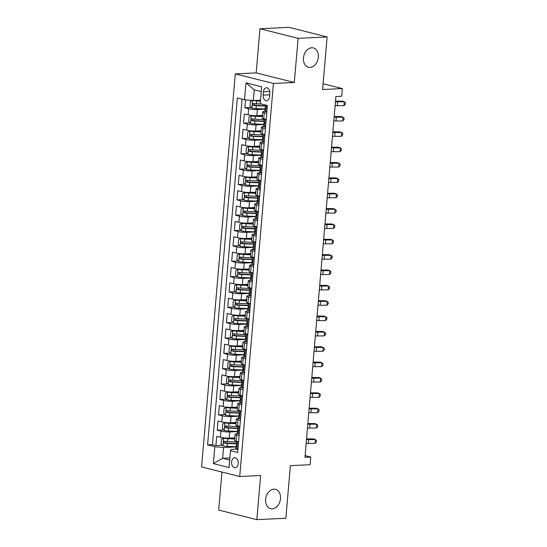 <?xml version="1.0" encoding="UTF-8"?>
<svg xmlns="http://www.w3.org/2000/svg" width="547" height="547" viewBox="0 0 547 547"><rect width="100%" height="100%" fill="white"/><g stroke="black" fill="none" stroke-linecap="round" stroke-linejoin="round"><path stroke-width="0.82" d="M273.903 489.168A9.969 7.296 -75.9 0 1 275.49 489.326A9.969 7.296 -75.9 0 1 280.358 499.705A9.969 7.296 -75.9 0 1 272.215 508.819A9.969 7.296 -75.9 0 1 270.628 508.662A9.969 7.296 -75.9 0 1 265.767 498.276A9.969 7.296 -75.9 0 1 273.903 489.168M311.742 47.767A9.969 7.296 -75.9 0 1 313.328 47.924A9.969 7.296 -75.9 0 1 318.197 58.303A9.969 7.296 -75.9 0 1 310.06 67.418A9.969 7.296 -75.9 0 1 308.467 67.26A9.969 7.296 -75.9 0 1 303.606 56.874A9.969 7.296 -75.9 0 1 311.742 47.767M238.198 463.582A4.985 3.316 -92.8 0 0 234.656 457.777A4.985 3.316 -92.8 0 0 231.6 461.928A4.985 3.316 -92.8 0 0 235.135 467.733A4.985 3.316 -92.8 0 0 238.198 463.582M221.966 472.054L218.704 510.064L256.837 519.65L285.862 518.255L290.368 465.668L310.108 464.718L310.764 457.046L305.11 455.624M235.285 73.893L201.59 466.933L239.716 476.512L273.418 83.479L235.285 73.893L256.187 72.888L294.313 82.474L298.101 38.331L259.969 28.745L256.187 72.888M259.969 28.745L288.994 27.35L327.127 36.936L322.621 89.517L342.354 88.566L323.113 83.732M298.101 38.331L327.127 36.936M245.548 99.841L244.871 107.78L251.374 107.465M262.43 115.41L256.871 115.677A6.229 0.923 -175.1 0 1 248.106 114.863L244.345 113.92L243.552 123.13L250.054 122.815M261.11 130.76L255.552 131.027A6.229 0.923 4.9 0 1 246.786 130.213L243.025 129.27L242.239 138.48L248.741 138.172M259.798 146.117L254.239 146.384A6.229 0.923 4.9 0 1 245.473 145.57L241.712 144.627L240.919 153.837L247.422 153.522M258.478 161.468L252.919 161.734A6.229 0.923 4.9 0 1 244.153 160.921L240.393 159.977L239.607 169.187L246.109 168.879M257.165 176.818L251.606 177.091A6.229 0.923 4.9 0 1 242.841 176.278L239.08 175.327L238.287 184.544L244.789 184.23M255.846 192.175L250.287 192.441A6.229 0.923 4.9 0 1 241.521 191.628L237.76 190.684L236.974 199.894L243.477 199.58M254.533 207.525L248.974 207.792A6.229 0.923 4.9 0 1 240.208 206.985L236.448 206.034L235.654 215.251L242.157 214.937M253.213 222.882L247.654 223.149A6.229 0.923 4.9 0 1 238.889 222.335L235.128 221.391L234.342 230.602L240.844 230.287M251.9 238.232L246.341 238.499A6.229 0.923 4.9 0 1 237.576 237.685L233.815 236.742L233.022 245.952L239.524 245.644M250.581 253.589L245.022 253.856A6.229 0.923 4.9 0 1 236.256 253.042L232.496 252.099L231.709 261.309L238.212 260.994M249.268 268.939L243.709 269.206A6.229 0.923 4.9 0 1 234.943 268.392L231.183 267.449L230.39 276.659L236.892 276.351M247.948 284.29L242.389 284.563A6.229 0.923 4.9 0 1 233.624 283.749L229.863 282.799L229.077 292.016L235.579 291.701M246.635 299.647L241.077 299.913A6.229 0.923 4.9 0 1 232.311 299.1L228.55 298.156L227.757 307.366L234.26 307.052M245.316 314.997L239.757 315.263A6.229 0.923 4.9 0 1 230.991 314.457L227.231 313.506L226.444 322.723L232.947 322.409M244.003 330.354L238.444 330.62A6.229 0.923 4.9 0 1 229.678 329.807L225.918 328.863L225.125 338.073L231.627 337.759M242.683 345.704L237.124 345.971A6.229 0.923 4.9 0 1 228.359 345.157L224.598 344.213L223.812 353.424L230.314 353.116M241.371 361.061L235.812 361.328A6.229 0.923 4.9 0 1 227.046 360.514L223.285 359.57L222.492 368.781L228.995 368.466M240.051 376.411L234.492 376.678A6.229 0.923 4.9 0 1 225.726 375.864L221.966 374.921L221.179 384.131L227.682 383.823M238.738 391.761L233.179 392.035A6.229 0.923 4.9 0 1 224.414 391.221L220.653 390.271L219.86 399.488L226.362 399.173M237.419 407.118L231.86 407.385A6.229 0.923 4.9 0 1 223.094 406.571L219.333 405.628L218.547 414.838L225.049 414.523M236.106 422.469L230.547 422.735A6.229 0.923 4.9 0 1 221.781 421.928L218.021 420.978L217.227 430.195L223.73 429.88M239.114 435.692L236.653 435.077A6.229 0.923 -175.1 0 1 235.087 434.318A6.229 0.923 -175.1 0 1 237.179 433.812L237.576 433.798M240.427 420.342L237.972 419.72A6.229 0.923 -175.1 0 1 236.407 418.968A6.229 0.923 -175.1 0 1 238.492 418.462L238.889 418.441M241.747 404.985L239.285 404.37A6.229 0.923 -175.1 0 1 237.719 403.611A6.229 0.923 -175.1 0 1 239.812 403.112L240.208 403.091M243.059 389.635L240.605 389.013A6.229 0.923 -175.1 0 1 239.039 388.261A6.229 0.923 -175.1 0 1 241.124 387.755L241.521 387.734M244.379 374.278L241.918 373.663A6.229 0.923 -175.1 0 1 240.352 372.904A6.229 0.923 -175.1 0 1 242.444 372.404L242.841 372.384M245.692 358.928L243.237 358.312A6.229 0.923 -175.1 0 1 241.671 357.553A6.229 0.923 -175.1 0 1 243.757 357.047L244.153 357.027M247.012 343.571L244.55 342.955A6.229 0.923 -175.1 0 1 242.984 342.203A6.229 0.923 -175.1 0 1 245.077 341.697L245.473 341.677M248.324 328.221L245.87 327.605A6.229 0.923 -175.1 0 1 244.304 326.846A6.229 0.923 -175.1 0 1 246.389 326.34L246.786 326.327M249.644 312.87L247.182 312.248A6.229 0.923 -175.1 0 1 245.617 311.496A6.229 0.923 -175.1 0 1 247.709 310.99L248.106 310.969M250.957 297.513L248.502 296.898A6.229 0.923 -175.1 0 1 246.936 296.139A6.229 0.923 -175.1 0 1 249.022 295.64L249.418 295.619M252.276 282.163L249.815 281.541A6.229 0.923 -175.1 0 1 248.249 280.789A6.229 0.923 -175.1 0 1 250.341 280.283L250.738 280.262M253.589 266.806L251.135 266.191A6.229 0.923 -175.1 0 1 249.569 265.432A6.229 0.923 -175.1 0 1 251.654 264.933L252.051 264.912M254.909 251.456L252.447 250.841A6.229 0.923 -175.1 0 1 250.882 250.082A6.229 0.923 -175.1 0 1 252.974 249.576L253.37 249.562M256.222 236.106L253.767 235.483A6.229 0.923 -175.1 0 1 252.201 234.731A6.229 0.923 -175.1 0 1 254.287 234.225L254.683 234.205M257.541 220.749L255.08 220.133A6.229 0.923 -175.1 0 1 253.514 219.374A6.229 0.923 -175.1 0 1 255.606 218.868L256.003 218.855M258.854 205.398L256.399 204.776A6.229 0.923 -175.1 0 1 254.834 204.024A6.229 0.923 -175.1 0 1 256.919 203.518L257.316 203.498M260.174 190.041L257.712 189.426A6.229 0.923 -175.1 0 1 256.146 188.667A6.229 0.923 -175.1 0 1 258.239 188.168L258.635 188.147M261.487 174.691L259.032 174.069A6.229 0.923 -175.1 0 1 257.466 173.317A6.229 0.923 -175.1 0 1 259.551 172.811L259.948 172.79M262.806 159.334L260.345 158.719A6.229 0.923 -175.1 0 1 258.779 157.96A6.229 0.923 -175.1 0 1 260.871 157.461L261.268 157.44M264.119 143.984L261.664 143.369A6.229 0.923 -175.1 0 1 260.098 142.61A6.229 0.923 -175.1 0 1 262.184 142.104L262.581 142.09M265.439 128.634L262.977 128.012A6.229 0.923 -175.1 0 1 261.411 127.26A6.229 0.923 -175.1 0 1 263.504 126.754L263.9 126.733M342.354 88.566L341.697 96.245L335.892 96.525L304.959 457.319L310.764 457.046M263.435 91.793L263.148 95.164A4.827 3.214 -92.8 0 0 266.574 100.792A4.827 3.214 -92.8 0 0 269.534 96.771L269.828 93.393A4.827 3.214 -92.8 0 0 266.403 87.766A4.827 3.214 -92.8 0 0 263.435 91.793L269.733 91.486M236.256 449.149L230.984 449.402L230.458 450.66L237.672 452.478L267.421 105.496L260.208 103.684L261.657 86.795L245.993 82.857L244.543 99.745L237.33 97.934L207.587 444.909L214.8 446.728L223.566 447.535L222.643 458.283L229.658 460.048M230.458 450.66L229.015 467.548L213.351 463.617L214.8 446.728M237.289 431.59L229.754 431.952A6.229 0.923 -175.1 0 1 220.988 431.139L217.227 430.195M234.786 437.826L229.227 438.092L229.754 431.952M238.608 416.233L231.073 416.595A6.229 0.923 -175.1 0 1 222.308 415.782L218.547 414.838M239.921 400.883L232.386 401.245A6.229 0.923 -175.1 0 1 223.62 400.431L219.86 399.488M241.241 385.526L233.706 385.888A6.229 0.923 -175.1 0 1 224.94 385.081L221.179 384.131M242.553 370.175L235.019 370.538A6.229 0.923 -175.1 0 1 226.253 369.724L222.492 368.781M243.873 354.825L236.338 355.188A6.229 0.923 -175.1 0 1 227.573 354.374L223.812 353.424M245.186 339.468L237.651 339.831A6.229 0.923 -175.1 0 1 228.885 339.017L225.125 338.073M246.506 324.118L238.971 324.48A6.229 0.923 -175.1 0 1 230.205 323.667L226.444 322.723M247.818 308.761L240.283 309.123A6.229 0.923 -175.1 0 1 231.518 308.31L227.757 307.366M249.138 293.411L241.603 293.773A6.229 0.923 -175.1 0 1 232.837 292.96L229.077 292.016M250.451 278.054L242.916 278.416A6.229 0.923 -175.1 0 1 234.15 277.609L230.39 276.659M251.77 262.704L244.235 263.066A6.229 0.923 -175.1 0 1 235.47 262.252L231.709 261.309M253.083 247.353L245.548 247.716A6.229 0.923 -175.1 0 1 236.783 246.902L233.022 245.952M254.403 231.996L246.868 232.359A6.229 0.923 -175.1 0 1 238.102 231.545L234.342 230.602M255.716 216.646L248.181 217.009A6.229 0.923 -175.1 0 1 239.415 216.195L235.654 215.251M257.035 201.289L249.5 201.652A6.229 0.923 -175.1 0 1 240.735 200.838L236.974 199.894M258.348 185.939L250.813 186.301A6.229 0.923 -175.1 0 1 242.047 185.488L238.287 184.544M259.668 170.582L252.133 170.944A6.229 0.923 -175.1 0 1 243.367 170.138L239.607 169.187M260.981 155.232L253.446 155.594A6.229 0.923 -175.1 0 1 244.68 154.78L240.919 153.837M262.3 139.882L254.765 140.244A6.229 0.923 -175.1 0 1 246 139.43L242.239 138.48M263.613 124.525L256.078 124.887A6.229 0.923 -175.1 0 1 247.312 124.073L243.552 123.13M266.751 113.277L264.297 112.661A6.229 0.923 -175.1 0 1 262.731 111.903A6.229 0.923 -175.1 0 1 264.816 111.397L265.213 111.383M264.933 109.174L257.398 109.537A6.229 0.923 -175.1 0 1 248.632 108.723L244.871 107.78M242.082 99.123L212.462 444.677L215.915 445.545L222.417 445.231M229.227 438.092A6.229 0.923 4.9 0 1 220.462 437.279L216.701 436.335L215.915 445.545M266.225 119.417L263.77 118.802A6.229 0.923 -175.1 0 1 262.204 118.043L262.731 111.903M261.411 127.26L260.885 133.4A6.229 0.923 4.9 0 0 262.451 134.152L264.912 134.774M260.098 142.61L259.572 148.75A6.229 0.923 4.9 0 0 261.138 149.509L263.592 150.124M258.779 157.96L258.252 164.107A6.229 0.923 4.9 0 0 259.818 164.859L262.28 165.481M257.466 173.317L256.94 179.457A6.229 0.923 4.9 0 0 258.505 180.216L260.96 180.831M256.146 188.667L255.62 194.807A6.229 0.923 4.9 0 0 257.186 195.566L259.647 196.182M254.834 204.024L254.307 210.164A6.229 0.923 4.9 0 0 255.873 210.916L258.328 211.539M253.514 219.374L252.987 225.514A6.229 0.923 4.9 0 0 254.553 226.273L257.015 226.889M252.201 234.731L251.675 240.871A6.229 0.923 4.9 0 0 253.24 241.624L255.695 242.246M250.882 250.082L250.355 256.222A6.229 0.923 4.9 0 0 251.921 256.981L254.382 257.596M249.569 265.432L249.042 271.579A6.229 0.923 4.9 0 0 250.608 272.331L253.063 272.953M248.249 280.789L247.723 286.929A6.229 0.923 4.9 0 0 249.288 287.688L251.75 288.303M246.936 296.139L246.41 302.279A6.229 0.923 4.9 0 0 247.976 303.038L250.43 303.653M245.617 311.496L245.09 317.636A6.229 0.923 4.9 0 0 246.656 318.388L249.117 319.01M244.304 326.846L243.777 332.986A6.229 0.923 4.9 0 0 245.343 333.745L247.798 334.361M242.984 342.203L242.458 348.343A6.229 0.923 4.9 0 0 244.024 349.095L246.485 349.718M241.671 357.553L241.145 363.693A6.229 0.923 4.9 0 0 242.711 364.452L245.165 365.068M240.352 372.904L239.825 379.05A6.229 0.923 4.9 0 0 241.391 379.803L243.853 380.425M239.039 388.261L238.513 394.401A6.229 0.923 4.9 0 0 240.078 395.16L242.533 395.775M237.719 403.611L237.193 409.751A6.229 0.923 4.9 0 0 238.759 410.51L241.22 411.125M236.407 418.968L235.88 425.108A6.229 0.923 4.9 0 0 237.446 425.86L239.901 426.482M235.087 434.318L234.56 440.458A6.229 0.923 4.9 0 0 236.126 441.217L238.588 441.832M261.247 91.575L254.232 89.811L253.309 100.559L244.543 99.745M260.509 100.21L253.309 100.559M294.313 82.474L273.418 83.479M256.837 519.65L260.618 475.507L239.716 476.512M229.836 457.942L222.643 458.283L213.351 463.617M235.976 446.94L223.566 447.535M212.462 444.677L207.587 444.909M254.232 89.811L245.993 82.857M266.909 111.492L265.753 111.547A4.13 0.609 -175.1 0 1 264.769 111.062L265.022 108.142A4.13 0.609 4.9 0 0 265.377 108.429L265.459 108.443M265.753 111.547L266.95 110.993M265.924 107.773L265.309 107.95A4.13 0.609 4.9 0 0 265.022 108.142M265.548 108.422L265.534 106.583A4.13 0.609 -175.1 0 1 265.179 106.303L265.295 104.962M335.434 101.879A7.788 1.149 -175.1 0 1 337.643 101.79L344.295 101.81L342.429 101.147L335.776 101.127A11.685 1.723 4.9 0 0 335.496 101.127M335.106 105.715A7.788 1.149 -175.1 0 1 337.314 105.633L343.967 105.646L344.295 101.81L345.41 102.761L345.28 104.299L343.967 105.646M252.44 100.477L250.41 101.414L250.02 106.022L251.948 108.074A4.13 0.609 4.9 0 0 256.03 108.593L264.946 108.99M254.964 100.477L260.454 100.778M253.35 100.559A4.13 0.609 4.9 0 0 256.687 100.921L260.434 101.086M261.753 104.074L256.44 103.834A4.13 0.609 -175.1 0 1 253.268 103.506C252.235 103.93 252.181 104.539 253.111 105.345A4.13 0.609 4.9 0 0 256.283 105.68L265.199 106.07M265.227 105.762L254.786 105.263L253.979 104.06M266.15 120.34L265.097 119.225A4.13 0.609 -175.1 0 1 264.276 118.931M265.589 126.842L264.44 126.897A4.13 0.609 -175.1 0 1 263.456 126.412L263.702 123.492A4.13 0.609 4.9 0 0 264.057 123.779L264.146 123.793M264.44 126.897L265.637 126.343M264.611 123.123L263.996 123.301A4.13 0.609 4.9 0 0 263.702 123.492M264.235 123.772L264.215 121.94A4.13 0.609 -175.1 0 1 263.859 121.653L264.098 118.884M334.114 117.229A7.788 1.149 -175.1 0 1 336.33 117.147L342.983 117.161L341.116 116.497L334.463 116.484A11.685 1.723 4.9 0 0 334.183 116.484M333.786 121.065A7.788 1.149 -175.1 0 1 336.002 120.983L342.654 120.996L342.983 117.161L344.09 118.118L343.96 119.649L342.654 120.996M264.83 135.697L263.784 134.576A4.13 0.609 -175.1 0 1 262.957 134.282M264.276 142.199L263.121 142.254A4.13 0.609 -175.1 0 1 262.136 141.769L262.389 138.849A4.13 0.609 4.9 0 0 262.745 139.136L262.827 139.15M263.121 142.254L264.317 141.7M263.292 138.473L262.676 138.651A4.13 0.609 4.9 0 0 262.389 138.849M262.916 139.129L262.902 137.29A4.13 0.609 -175.1 0 1 262.546 137.003L262.786 134.234M332.802 132.579A7.788 1.149 -175.1 0 1 335.01 132.497L341.663 132.511L339.796 131.848L333.144 131.834A11.685 1.723 4.9 0 0 332.863 131.834M332.473 136.422A7.788 1.149 -175.1 0 1 334.682 136.34L341.335 136.353L341.663 132.511L342.778 133.468L342.648 135.006L341.335 136.353M263.517 151.047L262.464 149.933A4.13 0.609 -175.1 0 1 261.644 149.632M262.957 157.55L261.808 157.604A4.13 0.609 -175.1 0 1 260.823 157.119L261.069 154.199A4.13 0.609 4.9 0 0 261.425 154.486L261.514 154.5M261.808 157.604L263.004 157.051M261.979 153.83L261.363 154.008A4.13 0.609 4.9 0 0 261.069 154.199M261.603 154.48L261.582 152.647A4.13 0.609 -175.1 0 1 261.227 152.36L261.466 149.591M331.482 147.936A7.788 1.149 -175.1 0 1 333.697 147.854L340.35 147.868L338.484 147.205L331.831 147.191A11.685 1.723 4.9 0 0 331.55 147.191M331.154 151.772A7.788 1.149 -175.1 0 1 333.369 151.69L340.022 151.704L340.35 147.868L341.458 148.825L341.328 150.357L340.022 151.704M262.198 166.404L261.151 165.283A4.13 0.609 -175.1 0 1 260.324 164.989M261.644 172.907L260.488 172.961A4.13 0.609 -175.1 0 1 259.504 172.469L259.757 169.556A4.13 0.609 4.9 0 0 260.112 169.844L260.194 169.857M260.488 172.961L261.685 172.408M260.659 169.18L260.044 169.358A4.13 0.609 4.9 0 0 259.757 169.556M260.283 169.83L260.269 167.997A4.13 0.609 -175.1 0 1 259.914 167.71L260.153 164.941M330.169 163.286A7.788 1.149 -175.1 0 1 332.378 163.204L339.031 163.218L337.164 162.555L330.511 162.541A11.685 1.723 4.9 0 0 330.231 162.541M329.841 167.129A7.788 1.149 -175.1 0 1 332.05 167.04L338.702 167.061L339.031 163.218L340.145 164.175L340.015 165.714L338.702 167.061M262.355 116.272L252.796 115.677L251.292 115.752L249.097 116.771L248.7 121.372L250.629 123.431A4.13 0.609 4.9 0 0 254.711 123.95L263.633 124.34M251.292 115.752A4.13 0.609 4.9 0 0 255.374 116.272L262.328 116.579M264.037 119.581L255.121 119.191A4.13 0.609 -175.1 0 1 251.955 118.856C250.916 119.28 250.868 119.896 251.798 120.702A4.13 0.609 4.9 0 0 254.964 121.031L263.88 121.427M263.907 121.119L253.466 120.62L252.659 119.41M261.042 131.622L251.483 131.034L249.972 131.102L247.777 132.121L247.388 136.729L249.316 138.781A4.13 0.609 4.9 0 0 253.398 139.3L262.314 139.697M249.972 131.102A4.13 0.609 4.9 0 0 254.054 131.622L261.015 131.93M262.724 134.938L253.808 134.541A4.13 0.609 -175.1 0 1 250.635 134.213C249.603 134.63 249.548 135.246 250.478 136.053A4.13 0.609 4.9 0 0 253.651 136.381L262.567 136.777M262.594 136.47L252.153 135.971L251.346 134.767M259.722 146.979L250.164 146.384L248.659 146.459L246.465 147.478L246.068 152.08L247.996 154.138A4.13 0.609 4.9 0 0 252.078 154.657L261.001 155.047M248.659 146.459A4.13 0.609 4.9 0 0 252.741 146.979L259.695 147.287M261.404 150.288L252.488 149.892A4.13 0.609 -175.1 0 1 249.323 149.563C248.283 149.987 248.235 150.603 249.165 151.403A4.13 0.609 4.9 0 0 252.331 151.738L261.247 152.134M261.275 151.82L250.834 151.328L250.027 150.117M258.41 162.329L248.851 161.741L247.34 161.809L245.145 162.828L244.755 167.437L246.683 169.488A4.13 0.609 4.9 0 0 250.765 170.008L259.681 170.404M247.34 161.809A4.13 0.609 4.9 0 0 251.422 162.329L258.382 162.637M260.092 165.645L251.176 165.249A4.13 0.609 -175.1 0 1 248.003 164.914C246.97 165.338 246.916 165.953 247.846 166.76A4.13 0.609 4.9 0 0 251.018 167.088L259.934 167.485M259.962 167.177L249.521 166.678L248.714 165.474M260.885 181.754L259.832 180.633A4.13 0.609 -175.1 0 1 259.011 180.339M260.324 188.257L259.175 188.312A4.13 0.609 -175.1 0 1 258.191 187.826L258.437 184.907A4.13 0.609 4.9 0 0 258.793 185.194L258.881 185.207M259.175 188.312L260.372 187.758M259.346 184.537L258.731 184.715A4.13 0.609 4.9 0 0 258.437 184.907M258.97 185.187L258.95 183.354A4.13 0.609 -175.1 0 1 258.594 183.067L258.834 180.298M328.85 178.643A7.788 1.149 -175.1 0 1 331.065 178.554L337.718 178.575L335.851 177.912L329.198 177.898A11.685 1.723 4.9 0 0 328.918 177.898M328.521 182.479A7.788 1.149 -175.1 0 1 330.737 182.397L337.39 182.411L337.718 178.575L338.825 179.532L338.696 181.064L337.39 182.411M257.09 177.679L247.531 177.091L246.027 177.166L243.832 178.185L243.436 182.787L245.364 184.838A4.13 0.609 4.9 0 0 249.446 185.358L258.369 185.754M246.027 177.166A4.13 0.609 4.9 0 0 250.109 177.686L257.063 177.994M258.772 180.995L249.856 180.599A4.13 0.609 -175.1 0 1 246.69 180.271C245.651 180.695 245.603 181.303 246.533 182.11A4.13 0.609 4.9 0 0 249.699 182.445L258.615 182.835M258.642 182.527L248.201 182.028L247.394 180.825M259.565 197.105L258.519 195.99A4.13 0.609 -175.1 0 1 257.692 195.696M259.011 203.607L257.856 203.669A4.13 0.609 -175.1 0 1 256.871 203.176L257.124 200.264A4.13 0.609 4.9 0 0 257.48 200.544L257.562 200.564M257.856 203.669L259.052 203.108M258.027 199.887L257.411 200.065A4.13 0.609 4.9 0 0 257.124 200.264M257.651 200.537L257.637 198.705A4.13 0.609 -175.1 0 1 257.281 198.417L257.521 195.648M327.537 193.994A7.788 1.149 -175.1 0 1 329.745 193.912L336.398 193.925L334.532 193.262L327.879 193.248A11.685 1.723 4.9 0 0 327.598 193.248M327.209 197.836A7.788 1.149 -175.1 0 1 329.417 197.747L336.07 197.761L336.398 193.925L337.513 194.882L337.383 196.421L336.07 197.761M255.777 193.036L246.218 192.448L244.707 192.517L242.512 193.535L242.123 198.144L244.051 200.195A4.13 0.609 4.9 0 0 248.133 200.715L257.049 201.111M244.707 192.517A4.13 0.609 4.9 0 0 248.789 193.036L255.75 193.344M257.459 196.346L248.543 195.956A4.13 0.609 -175.1 0 1 245.371 195.621C244.338 196.045 244.283 196.66 245.213 197.467A4.13 0.609 4.9 0 0 248.386 197.795L257.302 198.192M257.329 197.884L246.888 197.385L246.082 196.175M258.252 212.462L257.199 211.34A4.13 0.609 -175.1 0 1 256.379 211.046M257.692 218.964L256.543 219.019A4.13 0.609 -175.1 0 1 255.558 218.533L255.805 215.614A4.13 0.609 4.9 0 0 256.16 215.901L256.249 215.915M256.543 219.019L257.74 218.465M256.714 215.244L256.099 215.422A4.13 0.609 4.9 0 0 255.805 215.614M256.338 215.894L256.317 214.055A4.13 0.609 -175.1 0 1 255.962 213.774L256.201 211.005M326.217 209.351A7.788 1.149 -175.1 0 1 328.432 209.262L335.085 209.275L333.219 208.619L326.566 208.598A11.685 1.723 4.9 0 0 326.285 208.598M325.889 213.186A7.788 1.149 -175.1 0 1 328.104 213.104L334.757 213.118L335.085 209.275L336.193 210.233L336.063 211.771L334.757 213.118M254.458 208.386L244.899 207.798L243.394 207.874L241.2 208.886L240.803 213.494L242.731 215.545A4.13 0.609 4.9 0 0 246.813 216.065L255.736 216.462M243.394 207.874A4.13 0.609 4.9 0 0 247.476 208.386L254.43 208.701M256.14 211.703L247.223 211.306A4.13 0.609 -175.1 0 1 244.058 210.978C243.018 211.395 242.971 212.01 243.9 212.817A4.13 0.609 4.9 0 0 247.066 213.152L255.982 213.542M256.01 213.234L245.569 212.735L244.762 211.532M256.933 227.812L255.887 226.697A4.13 0.609 -175.1 0 1 255.059 226.396M256.379 234.314L255.223 234.369A4.13 0.609 -175.1 0 1 254.239 233.884L254.492 230.964A4.13 0.609 4.9 0 0 254.847 231.251L254.929 231.265M255.223 234.369L256.42 233.815M255.394 230.595L254.779 230.772A4.13 0.609 4.9 0 0 254.492 230.964M255.018 231.244L255.005 229.412A4.13 0.609 -175.1 0 1 254.649 229.125L254.888 226.355M324.904 224.701A7.788 1.149 -175.1 0 1 327.113 224.619L333.766 224.632L331.899 223.969L325.246 223.955A11.685 1.723 4.9 0 0 324.966 223.955M324.576 228.537A7.788 1.149 -175.1 0 1 326.785 228.455L333.438 228.468L333.766 224.632L334.88 225.59L334.75 227.121L333.438 228.468M253.145 223.744L243.586 223.149L242.075 223.224L239.88 224.243L239.49 228.844L241.418 230.902A4.13 0.609 4.9 0 0 245.5 231.422L254.417 231.812M242.075 223.224A4.13 0.609 4.9 0 0 246.157 223.744L253.117 224.051M254.827 227.053L245.911 226.663A4.13 0.609 -175.1 0 1 242.738 226.328C241.706 226.752 241.651 227.367 242.581 228.174A4.13 0.609 4.9 0 0 245.753 228.502L254.67 228.899M254.697 228.591L244.256 228.092L243.449 226.882M255.62 243.169L254.567 242.047A4.13 0.609 -175.1 0 1 253.746 241.753M255.059 249.671L253.911 249.726A4.13 0.609 -175.1 0 1 252.926 249.234L253.172 246.321A4.13 0.609 4.9 0 0 253.528 246.608L253.617 246.622M253.911 249.726L255.107 249.172M254.082 245.945L253.466 246.123A4.13 0.609 4.9 0 0 253.172 246.321M253.705 246.601L253.685 244.762A4.13 0.609 -175.1 0 1 253.329 244.475L253.569 241.706M323.585 240.051A7.788 1.149 -175.1 0 1 325.8 239.969L332.453 239.983L330.586 239.319L323.933 239.306A11.685 1.723 4.9 0 0 323.653 239.306M323.256 243.894A7.788 1.149 -175.1 0 1 325.472 243.805L332.125 243.825L332.453 239.983L333.561 240.94L333.431 242.478L332.125 243.825M251.825 239.094L242.266 238.506L240.762 238.574L238.567 239.593L238.171 244.201L240.099 246.253A4.13 0.609 4.9 0 0 244.181 246.772L253.104 247.169M240.762 238.574A4.13 0.609 4.9 0 0 244.844 239.094L251.798 239.401M253.507 242.41L244.591 242.013A4.13 0.609 -175.1 0 1 241.425 241.678C240.386 242.102 240.338 242.718 241.268 243.524A4.13 0.609 4.9 0 0 244.434 243.853L253.35 244.249M253.377 243.941L242.936 243.442L242.13 242.239M254.3 258.519L253.254 257.405A4.13 0.609 -175.1 0 1 252.427 257.104M253.746 265.022L252.591 265.076A4.13 0.609 -175.1 0 1 251.606 264.591L251.859 261.671A4.13 0.609 4.9 0 0 252.215 261.958L252.297 261.972M252.591 265.076L253.787 264.522M252.762 261.302L252.146 261.48A4.13 0.609 4.9 0 0 251.859 261.671M252.386 261.951L252.372 260.119A4.13 0.609 -175.1 0 1 252.017 259.832L252.256 257.063M322.272 255.408A7.788 1.149 -175.1 0 1 324.48 255.326L331.133 255.34L329.267 254.676L322.614 254.663A11.685 1.723 4.9 0 0 322.333 254.663M321.944 259.244A7.788 1.149 -175.1 0 1 324.152 259.162L330.805 259.175L331.133 255.34L332.248 256.297L332.118 257.828L330.805 259.175M250.512 254.451L240.953 253.856L239.442 253.931L237.248 254.95L236.858 259.551L238.786 261.61A4.13 0.609 4.9 0 0 242.868 262.122L251.784 262.519M239.442 253.931A4.13 0.609 4.9 0 0 243.524 254.451L250.485 254.758M252.194 257.76L243.278 257.363A4.13 0.609 -175.1 0 1 240.106 257.035C239.073 257.459 239.018 258.075 239.948 258.875A4.13 0.609 4.9 0 0 243.121 259.21L252.037 259.606M252.064 259.292L241.624 258.799L240.817 257.589M252.987 273.876L251.935 272.755A4.13 0.609 -175.1 0 1 251.114 272.461M252.427 280.379L251.278 280.433A4.13 0.609 -175.1 0 1 250.294 279.941L250.54 277.028A4.13 0.609 4.9 0 0 250.895 277.315L250.984 277.329M251.278 280.433L252.475 279.879M251.449 276.652L250.834 276.83A4.13 0.609 4.9 0 0 250.54 277.028M251.073 277.302L251.052 275.469A4.13 0.609 -175.1 0 1 250.697 275.182L250.936 272.413M320.952 270.758A7.788 1.149 -175.1 0 1 323.168 270.676L329.82 270.69L327.954 270.027L321.301 270.013A11.685 1.723 4.9 0 0 321.021 270.013M320.624 274.601A7.788 1.149 -175.1 0 1 322.839 274.512L329.492 274.532L329.82 270.69L330.928 271.647L330.798 273.185L329.492 274.532M249.193 269.801L239.634 269.213L238.13 269.281L235.935 270.3L235.538 274.909L237.466 276.96A4.13 0.609 4.9 0 0 241.548 277.479L250.471 277.876M238.13 269.281A4.13 0.609 4.9 0 0 242.212 269.801L249.165 270.109M250.875 273.117L241.959 272.721A4.13 0.609 -175.1 0 1 238.793 272.385C237.754 272.809 237.706 273.425 238.636 274.232A4.13 0.609 4.9 0 0 241.801 274.56L250.717 274.956M250.745 274.649L240.304 274.15L239.497 272.946M251.668 289.226L250.622 288.105A4.13 0.609 -175.1 0 1 249.794 287.811M251.114 295.729L249.958 295.783A4.13 0.609 -175.1 0 1 248.974 295.298L249.227 292.378A4.13 0.609 4.9 0 0 249.582 292.666L249.664 292.679M249.958 295.783L251.155 295.23M250.129 292.009L249.514 292.187A4.13 0.609 4.9 0 0 249.227 292.378M249.753 292.659L249.74 290.826A4.13 0.609 -175.1 0 1 249.384 290.539L249.623 287.77M319.639 286.115A7.788 1.149 -175.1 0 1 321.848 286.026L328.501 286.047L326.634 285.384L319.981 285.37A11.685 1.723 4.9 0 0 319.701 285.37M319.311 289.951A7.788 1.149 -175.1 0 1 321.52 289.869L328.173 289.883L328.501 286.047L329.615 287.004L329.485 288.536L328.173 289.883M247.88 285.151L238.321 284.563L236.81 284.638L234.615 285.657L234.225 290.259L236.154 292.31A4.13 0.609 4.9 0 0 240.236 292.83L249.152 293.226M236.81 284.638A4.13 0.609 4.9 0 0 240.892 285.158L247.853 285.466M249.562 288.467L240.646 288.071A4.13 0.609 -175.1 0 1 237.473 287.743C236.441 288.166 236.386 288.775 237.316 289.582A4.13 0.609 4.9 0 0 240.489 289.917L249.405 290.307M249.432 289.999L238.991 289.5L238.184 288.296M250.355 304.576L249.302 303.462A4.13 0.609 -175.1 0 1 248.482 303.168M249.794 311.079L248.646 311.14A4.13 0.609 -175.1 0 1 247.661 310.648L247.907 307.735A4.13 0.609 4.9 0 0 248.263 308.016L248.352 308.036M248.646 311.14L249.842 310.58M248.817 307.359L248.201 307.537A4.13 0.609 4.9 0 0 247.907 307.735M248.441 308.009L248.42 306.176A4.13 0.609 -175.1 0 1 248.065 305.889L248.304 303.12M318.32 301.465A7.788 1.149 -175.1 0 1 320.535 301.383L327.188 301.397L325.321 300.734L318.669 300.72A11.685 1.723 4.9 0 0 318.388 300.72M317.992 305.308A7.788 1.149 -175.1 0 1 320.207 305.219L326.86 305.233L327.188 301.397L328.296 302.354L328.166 303.893L326.86 305.233M246.56 300.508L237.001 299.92L235.497 299.988L233.302 301.007L232.906 305.616L234.834 307.667A4.13 0.609 4.9 0 0 238.916 308.187L247.839 308.583M235.497 299.988A4.13 0.609 4.9 0 0 239.579 300.508L246.533 300.816M248.242 303.817L239.326 303.428A4.13 0.609 -175.1 0 1 236.16 303.093C235.121 303.517 235.073 304.132 236.003 304.939A4.13 0.609 4.9 0 0 239.169 305.267L248.085 305.664M248.112 305.356L237.672 304.857L236.865 303.647M249.035 319.933L247.989 318.812A4.13 0.609 -175.1 0 1 247.162 318.518M248.482 326.436L247.326 326.491A4.13 0.609 -175.1 0 1 246.341 326.005L246.594 323.086A4.13 0.609 4.9 0 0 246.95 323.373L247.032 323.386M247.326 326.491L248.523 325.937M247.497 322.716L246.882 322.894A4.13 0.609 4.9 0 0 246.594 323.086M247.121 323.366L247.107 321.527A4.13 0.609 -175.1 0 1 246.752 321.246L246.991 318.477M317.007 316.822A7.788 1.149 -175.1 0 1 319.216 316.734L325.868 316.747L324.002 316.091L317.349 316.07A11.685 1.723 4.9 0 0 317.069 316.07M316.679 320.658A7.788 1.149 -175.1 0 1 318.887 320.576L325.54 320.59L325.868 316.747L326.983 317.704L326.853 319.243L325.54 320.59M245.247 315.858L235.689 315.27L234.178 315.345L231.983 316.357L231.593 320.966L233.521 323.017A4.13 0.609 4.9 0 0 237.603 323.537L246.519 323.933M234.178 315.345A4.13 0.609 4.9 0 0 238.26 315.858L245.22 316.173M246.929 319.174L238.013 318.778A4.13 0.609 -175.1 0 1 234.841 318.45C233.808 318.867 233.754 319.482 234.684 320.289A4.13 0.609 4.9 0 0 237.856 320.624L246.772 321.014M246.8 320.706L236.359 320.207L235.552 319.004M247.723 335.284L246.67 334.169A4.13 0.609 -175.1 0 1 245.849 333.868M247.162 341.786L246.013 341.841A4.13 0.609 -175.1 0 1 245.029 341.355L245.275 338.436A4.13 0.609 4.9 0 0 245.63 338.723L245.719 338.737M246.013 341.841L247.21 341.287M246.184 338.067L245.569 338.244A4.13 0.609 4.9 0 0 245.275 338.436M245.808 338.716L245.788 336.884A4.13 0.609 -175.1 0 1 245.432 336.596L245.671 333.827M315.687 332.173A7.788 1.149 -175.1 0 1 317.903 332.091L324.556 332.104L322.689 331.441L316.036 331.427A11.685 1.723 4.9 0 0 315.756 331.427M315.359 336.008A7.788 1.149 -175.1 0 1 317.575 335.926L324.227 335.94L324.556 332.104L325.663 333.061L325.533 334.593L324.227 335.94M243.928 331.215L234.369 330.62L232.865 330.696L230.67 331.714L230.273 336.316L232.202 338.374A4.13 0.609 4.9 0 0 236.283 338.894L245.206 339.284M232.865 330.696A4.13 0.609 4.9 0 0 236.947 331.215L243.9 331.523M245.61 334.525L236.694 334.135A4.13 0.609 -175.1 0 1 233.528 333.8C232.489 334.224 232.441 334.839 233.371 335.646A4.13 0.609 4.9 0 0 236.536 335.974L245.453 336.371M245.48 336.056L235.039 335.564L234.232 334.354M246.403 350.641L245.357 349.519A4.13 0.609 -175.1 0 1 244.53 349.225M245.849 357.143L244.694 357.198A4.13 0.609 -175.1 0 1 243.709 356.706L243.962 353.793A4.13 0.609 4.9 0 0 244.318 354.08L244.4 354.094M244.694 357.198L245.89 356.644M244.865 353.417L244.249 353.594A4.13 0.609 4.9 0 0 243.962 353.793M244.488 354.073L244.475 352.234A4.13 0.609 -175.1 0 1 244.119 351.947L244.359 349.177M314.375 347.523A7.788 1.149 -175.1 0 1 316.583 347.441L323.236 347.454L321.369 346.791L314.716 346.777A11.685 1.723 4.9 0 0 314.436 346.777M314.046 351.365A7.788 1.149 -175.1 0 1 316.255 351.277L322.908 351.297L323.236 347.454L324.35 348.412L324.221 349.95L322.908 351.297M242.615 346.566L233.056 345.977L231.545 346.046L229.35 347.065L228.961 351.673L230.889 353.724A4.13 0.609 4.9 0 0 234.971 354.244L243.887 354.641M231.545 346.046A4.13 0.609 4.9 0 0 235.627 346.566L242.588 346.873M244.297 349.882L235.381 349.485A4.13 0.609 -175.1 0 1 232.208 349.15C231.176 349.574 231.121 350.189 232.051 350.996A4.13 0.609 4.9 0 0 235.224 351.324L244.14 351.721M244.167 351.413L233.726 350.914L232.919 349.711M245.09 365.991L244.037 364.876A4.13 0.609 -175.1 0 1 243.217 364.576M244.53 372.493L243.381 372.548A4.13 0.609 -175.1 0 1 242.396 372.063L242.642 369.143A4.13 0.609 4.9 0 0 242.998 369.43L243.087 369.444M243.381 372.548L244.577 371.994M243.552 368.774L242.936 368.952A4.13 0.609 4.9 0 0 242.642 369.143M243.176 369.423L243.155 367.591A4.13 0.609 -175.1 0 1 242.8 367.304L243.039 364.534M313.055 362.88A7.788 1.149 -175.1 0 1 315.27 362.798L321.923 362.811L320.057 362.148L313.404 362.135A11.685 1.723 4.9 0 0 313.123 362.135M312.727 366.716A7.788 1.149 -175.1 0 1 314.942 366.634L321.595 366.647L321.923 362.811L323.031 363.769L322.901 365.3L321.595 366.647M241.295 361.923L231.737 361.328L230.232 361.403L228.037 362.422L227.641 367.023L229.569 369.081A4.13 0.609 4.9 0 0 233.651 369.594L242.574 369.991M230.232 361.403A4.13 0.609 4.9 0 0 234.314 361.923L241.268 362.23M242.977 365.232L234.061 364.835A4.13 0.609 -175.1 0 1 230.896 364.507C229.856 364.931 229.808 365.546 230.738 366.346A4.13 0.609 4.9 0 0 233.904 366.681L242.82 367.078M242.847 366.763L232.407 366.271L231.6 365.061M243.771 381.348L242.724 380.227A4.13 0.609 -175.1 0 1 241.897 379.933M243.217 387.85L242.061 387.905A4.13 0.609 -175.1 0 1 241.077 387.413L241.33 384.5A4.13 0.609 4.9 0 0 241.685 384.787L241.767 384.801M242.061 387.905L243.258 387.351M242.232 384.124L241.617 384.302A4.13 0.609 4.9 0 0 241.33 384.5M241.856 384.773L241.842 382.941A4.13 0.609 -175.1 0 1 241.487 382.654L241.726 379.885M311.742 378.23A7.788 1.149 -175.1 0 1 313.951 378.148L320.604 378.162L318.737 377.498L312.084 377.485A11.685 1.723 4.9 0 0 311.804 377.485M311.414 382.073A7.788 1.149 -175.1 0 1 313.622 381.984L320.275 382.004L320.604 378.162L321.718 379.119L321.588 380.657L320.275 382.004M239.983 377.273L230.424 376.685L228.913 376.753L226.718 377.772L226.328 382.38L228.256 384.432A4.13 0.609 4.9 0 0 232.338 384.951L241.254 385.348M228.913 376.753A4.13 0.609 4.9 0 0 232.995 377.273L239.955 377.58M241.665 380.589L232.748 380.192A4.13 0.609 -175.1 0 1 229.576 379.857C228.543 380.281 228.489 380.897 229.419 381.703A4.13 0.609 4.9 0 0 232.591 382.032L241.507 382.428M241.535 382.121L231.094 381.621L230.287 380.418M242.458 396.698L241.405 395.577A4.13 0.609 -175.1 0 1 240.584 395.283M241.897 403.201L240.748 403.255A4.13 0.609 -175.1 0 1 239.764 402.77L240.01 399.85A4.13 0.609 4.9 0 0 240.365 400.137L240.454 400.151M240.748 403.255L241.945 402.701M240.919 399.481L240.304 399.659A4.13 0.609 4.9 0 0 240.01 399.85M240.543 400.131L240.523 398.298A4.13 0.609 -175.1 0 1 240.167 398.011L240.406 395.242M310.423 393.587A7.788 1.149 -175.1 0 1 312.638 393.498L319.291 393.519L317.424 392.855L310.771 392.842A11.685 1.723 4.9 0 0 310.491 392.842M310.094 397.423A7.788 1.149 -175.1 0 1 312.31 397.341L318.963 397.354L319.291 393.519L320.398 394.476L320.268 396.007L318.963 397.354M238.663 392.623L229.104 392.035L227.6 392.11L225.405 393.122L225.008 397.731L226.937 399.782A4.13 0.609 4.9 0 0 231.019 400.301L239.942 400.698M227.6 392.11A4.13 0.609 4.9 0 0 231.682 392.63L238.636 392.937M240.345 395.939L231.429 395.543A4.13 0.609 -175.1 0 1 228.263 395.214C227.224 395.638 227.176 396.247 228.106 397.054A4.13 0.609 4.9 0 0 231.272 397.389L240.188 397.778M240.215 397.471L229.774 396.972L228.967 395.768M241.138 412.048L240.092 410.934A4.13 0.609 -175.1 0 1 239.265 410.64M240.584 418.551L239.429 418.605A4.13 0.609 -175.1 0 1 238.444 418.12L238.697 415.207A4.13 0.609 4.9 0 0 239.053 415.488L239.135 415.508M239.429 418.605L240.625 418.052M239.6 414.831L238.984 415.009A4.13 0.609 4.9 0 0 238.697 415.207M239.224 415.481L239.21 413.648A4.13 0.609 -175.1 0 1 238.854 413.361L239.094 410.592M309.11 408.937A7.788 1.149 -175.1 0 1 311.318 408.855L317.971 408.869L316.104 408.206L309.452 408.192A11.685 1.723 4.9 0 0 309.171 408.192M308.781 412.78A7.788 1.149 -175.1 0 1 310.99 412.691L317.643 412.705L317.971 408.869L319.086 409.826L318.956 411.365L317.643 412.705M237.35 407.98L227.791 407.392L226.28 407.46L224.085 408.479L223.696 413.088L225.624 415.139A4.13 0.609 4.9 0 0 229.706 415.658L238.622 416.048M226.28 407.46A4.13 0.609 4.9 0 0 230.362 407.98L237.323 408.288M239.032 411.289L230.116 410.9A4.13 0.609 -175.1 0 1 226.943 410.565C225.911 410.988 225.856 411.604 226.786 412.411A4.13 0.609 4.9 0 0 229.959 412.739L238.875 413.135M238.902 412.828L228.461 412.329L227.655 411.118M239.825 427.405L238.772 426.284A4.13 0.609 -175.1 0 1 237.952 425.99M239.265 433.908L238.116 433.962A4.13 0.609 -175.1 0 1 237.131 433.477L237.377 430.557A4.13 0.609 4.9 0 0 237.733 430.845L237.822 430.858M238.116 433.962L239.312 433.409M238.287 430.188L237.672 430.366A4.13 0.609 4.9 0 0 237.377 430.557M237.911 430.838L237.89 428.998A4.13 0.609 -175.1 0 1 237.535 428.718L237.774 425.949M307.79 424.294A7.788 1.149 -175.1 0 1 310.005 424.205L316.658 424.219L314.792 423.563L308.139 423.542A11.685 1.723 4.9 0 0 307.858 423.542M307.462 428.13A7.788 1.149 -175.1 0 1 309.677 428.048L316.33 428.062L316.658 424.219L317.766 425.176L317.636 426.715L316.33 428.062M236.03 423.33L226.472 422.742L224.967 422.817L222.773 423.829L222.376 428.438L224.304 430.489A4.13 0.609 4.9 0 0 228.386 431.009L237.309 431.405M224.967 422.817A4.13 0.609 4.9 0 0 229.049 423.33L236.003 423.645M237.713 426.646L228.796 426.25A4.13 0.609 -175.1 0 1 225.631 425.922C224.591 426.339 224.543 426.954 225.473 427.761A4.13 0.609 4.9 0 0 228.639 428.096L237.555 428.486M237.583 428.178L227.142 427.679L226.335 426.475M238.506 442.755L237.46 441.641A4.13 0.609 -175.1 0 1 236.632 441.34M237.952 449.258L236.796 449.313A4.13 0.609 -175.1 0 1 235.812 448.827L236.065 445.908A4.13 0.609 4.9 0 0 236.42 446.195L236.502 446.208M236.796 449.313L237.993 448.759M236.967 445.538L236.352 445.716A4.13 0.609 4.9 0 0 236.065 445.908M236.591 446.188L236.577 444.355A4.13 0.609 -175.1 0 1 236.222 444.068L236.461 441.299M306.477 439.644A7.788 1.149 -175.1 0 1 308.686 439.562L315.339 439.576L313.472 438.913L306.819 438.899A11.685 1.723 4.9 0 0 306.539 438.899M306.149 443.48A7.788 1.149 -175.1 0 1 308.358 443.398L315.01 443.412L315.339 439.576L316.453 440.533L316.323 442.065L315.01 443.412M234.718 438.687L225.159 438.092L223.648 438.168L221.453 439.186L221.063 443.788L222.991 445.846A4.13 0.609 4.9 0 0 227.073 446.366L235.989 446.755M223.648 438.168A4.13 0.609 4.9 0 0 227.73 438.687L234.69 438.995M236.4 441.997L227.484 441.607A4.13 0.609 -175.1 0 1 224.311 441.272C223.279 441.696 223.224 442.311 224.154 443.111A4.13 0.609 4.9 0 0 227.326 443.446L236.242 443.843M236.27 443.528L225.829 443.036L225.022 441.826M230.547 422.735L231.073 416.595M231.86 407.385L232.386 401.245M233.179 392.035L233.706 385.888M234.492 376.678L235.019 370.538M235.812 361.328L236.338 355.188M237.124 345.971L237.651 339.831M238.444 330.62L238.971 324.48M239.757 315.263L240.283 309.123M241.077 299.913L241.603 293.773M242.389 284.563L242.916 278.416M243.709 269.206L244.235 263.066M245.022 253.856L245.548 247.716M246.341 238.499L246.868 232.359M247.654 223.149L248.181 217.009M248.974 207.792L249.5 201.652M250.287 192.441L250.813 186.301M251.606 177.091L252.133 170.944M252.919 161.734L253.446 155.594M254.239 146.384L254.765 140.244M255.552 131.027L256.078 124.887M256.871 115.677L257.398 109.537M248.106 114.863L248.632 108.723M220.462 437.279L220.988 431.139M221.781 421.928L222.308 415.782M223.094 406.571L223.62 400.431M224.414 391.221L224.94 385.081M225.726 375.864L226.253 369.724M227.046 360.514L227.573 354.374M228.359 345.157L228.885 339.017M229.678 329.807L230.205 323.667M230.991 314.457L231.518 308.31M232.311 299.1L232.837 292.96M233.624 283.749L234.15 277.609M234.943 268.392L235.47 262.252M236.256 253.042L236.783 246.902M237.576 237.685L238.102 231.545M238.889 222.335L239.415 216.195M240.208 206.985L240.735 200.838M241.521 191.628L242.047 185.488M242.841 176.278L243.367 170.138M244.153 160.921L244.68 154.78M245.473 145.57L246 139.43M246.786 130.213L247.312 124.073M263.77 118.802L264.297 112.661M262.451 134.152L262.977 128.012M261.138 149.509L261.664 143.369M259.818 164.859L260.345 158.719M258.505 180.216L259.032 174.069M257.186 195.566L257.712 189.426M255.873 210.916L256.399 204.776M254.553 226.273L255.08 220.133M253.24 241.624L253.767 235.483M251.921 256.981L252.447 250.841M250.608 272.331L251.135 266.191M249.288 287.688L249.815 281.541M247.976 303.038L248.502 296.898M246.656 318.388L247.182 312.248M245.343 333.745L245.87 327.605M244.024 349.095L244.55 342.955M242.711 364.452L243.237 358.312M241.391 379.803L241.918 373.663M240.078 395.16L240.605 389.013M238.759 410.51L239.285 404.37M237.446 425.86L237.972 419.72M236.126 441.217L236.653 435.077M269.705 94.85L263.148 95.164M265.808 111.52L266.348 105.229M337.643 101.79L337.314 105.633M252.543 100.484L251.9 108.026M256.283 105.68L256.03 108.593M256.687 100.921L256.44 103.834M254.786 105.263L253.111 105.345M264.495 126.877L265.145 119.273M336.33 117.147L336.002 120.983M263.175 142.227L263.832 134.63M335.01 132.497L334.682 136.34M261.863 157.584L262.512 149.981M333.697 147.854L333.369 151.69M260.543 172.934L261.199 165.331M332.378 163.204L332.05 167.04M251.23 115.779L250.581 123.376M254.964 121.031L254.711 123.95M255.374 116.272L255.121 119.191M253.466 120.62L251.798 120.702M249.917 131.13L249.268 138.733M253.651 136.381L253.398 139.3M254.054 131.622L253.808 134.541M252.153 135.971L250.478 136.053M248.598 146.487L247.948 154.083M252.331 151.738L252.078 154.657M252.741 146.979L252.488 149.892M250.834 151.328L249.165 151.403M247.285 161.837L246.635 169.44M251.018 167.088L250.765 170.008M251.422 162.329L251.176 165.249M249.521 166.678L247.846 166.76M259.23 188.284L259.88 180.688M331.065 178.554L330.737 182.397M245.965 177.187L245.316 184.79M249.699 182.445L249.446 185.358M250.109 177.686L249.856 180.599M248.201 182.028L246.533 182.11M257.91 203.641L258.567 196.038M329.745 193.912L329.417 197.747M244.653 192.544L244.003 200.14M248.386 197.795L248.133 200.715M248.789 193.036L248.543 195.956M246.888 197.385L245.213 197.467M256.598 218.991L257.247 211.395M328.432 209.262L328.104 213.104M243.333 207.894L242.683 215.497M247.066 213.152L246.813 216.065M247.476 208.386L247.223 211.306M245.569 212.735L243.9 212.817M255.278 234.348L255.934 226.745M327.113 224.619L326.785 228.455M242.02 223.251L241.371 230.848M245.753 228.502L245.5 231.422M246.157 223.744L245.911 226.663M244.256 228.092L242.581 228.174M253.965 249.699L254.615 242.102M325.8 239.969L325.472 243.805M240.701 238.601L240.051 246.205M244.434 243.853L244.181 246.772M244.844 239.094L244.591 242.013M242.936 243.442L241.268 243.524M252.646 265.056L253.302 257.452M324.48 255.326L324.152 259.162M239.388 253.958L238.738 261.555M243.121 259.21L242.868 262.122M243.524 254.451L243.278 257.363M241.624 258.799L239.948 258.875M251.333 280.406L251.982 272.803M323.168 270.676L322.839 274.512M238.068 269.309L237.419 276.912M241.801 274.56L241.548 277.479M242.212 269.801L241.959 272.721M240.304 274.15L238.636 274.232M250.013 295.756L250.67 288.16M321.848 286.026L321.52 289.869M236.755 284.659L236.106 292.262M240.489 289.917L240.236 292.83M240.892 285.158L240.646 288.071M238.991 289.5L237.316 289.582M248.7 311.113L249.35 303.51M320.535 301.383L320.207 305.219M235.436 300.016L234.786 307.612M239.169 305.267L238.916 308.187M239.579 300.508L239.326 303.428M237.672 304.857L236.003 304.939M247.381 326.463L248.037 318.867M319.216 316.734L318.887 320.576M234.123 315.366L233.473 322.969M237.856 320.624L237.603 323.537M238.26 315.858L238.013 318.778M236.359 320.207L234.684 320.289M246.068 341.82L246.718 334.217M317.903 332.091L317.575 335.926M232.803 330.723L232.154 338.32M236.536 335.974L236.283 338.894M236.947 331.215L236.694 334.135M235.039 335.564L233.371 335.646M244.748 357.17L245.405 349.574M316.583 347.441L316.255 351.277M231.49 346.073L230.841 353.677M235.224 351.324L234.971 354.244M235.627 346.566L235.381 349.485M233.726 350.914L232.051 350.996M243.436 372.528L244.085 364.924M315.27 362.798L314.942 366.634M230.171 361.43L229.521 369.027M233.904 366.681L233.651 369.594M234.314 361.923L234.061 364.835M232.407 366.271L230.738 366.346M242.116 387.878L242.772 380.274M313.951 378.148L313.622 381.984M228.858 376.78L228.208 384.384M232.591 382.032L232.338 384.951M232.995 377.273L232.748 380.192M231.094 381.621L229.419 381.703M240.803 403.228L241.453 395.631M312.638 393.498L312.31 397.341M227.538 392.131L226.889 399.734M231.272 397.389L231.019 400.301M231.682 392.63L231.429 395.543M229.774 396.972L228.106 397.054M239.483 418.585L240.14 410.982M311.318 408.855L310.99 412.691M226.226 407.488L225.576 415.084M229.959 412.739L229.706 415.658M230.362 407.98L230.116 410.9M228.461 412.329L226.786 412.411M238.171 433.935L238.82 426.339M310.005 424.205L309.677 428.048M224.906 422.838L224.256 430.441M228.639 428.096L228.386 431.009M229.049 423.33L228.796 426.25M227.142 427.679L225.473 427.761M236.851 449.292L237.507 441.689M308.686 439.562L308.358 443.398M223.593 438.195L222.944 445.791M227.326 443.446L227.073 446.366M227.73 438.687L227.484 441.607M225.829 443.036L224.154 443.111"/></g></svg>

